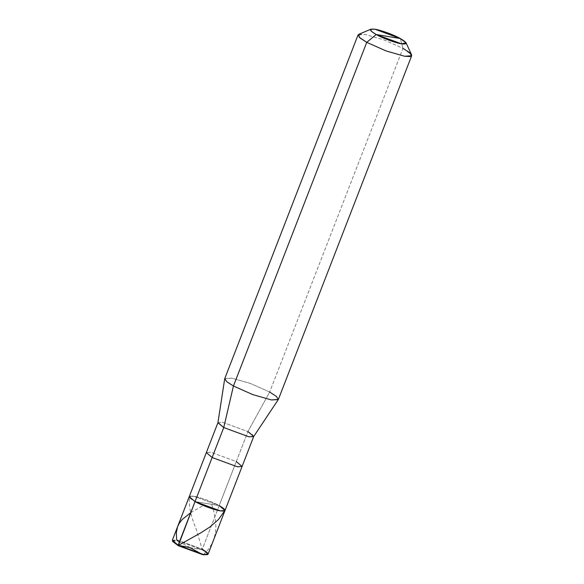 <?xml version="1.0" encoding="UTF-8"?>
<svg xmlns="http://www.w3.org/2000/svg" width="584" height="584" viewBox="0 0 584 584"><rect width="100%" height="100%" fill="white"/><g stroke="black" fill="none" stroke-linecap="round" stroke-linejoin="round"><path stroke-width="0.44" stroke-dasharray="2.92 2.19" d="M172.667 541.477L177.135 540.55L201.808 549.602L178.259 545.69L201.808 549.602L202.283 549.216L219.197 505.591C213.197 502.087 199.283 496.977 193.895 496.312C187.449 495.56 187.836 497.32 195.041 501.576L219.197 505.591L193.895 496.312L189.245 496.648L193.895 496.312L219.197 505.591L195.041 501.576C187.836 497.32 187.449 495.56 193.895 496.312C199.283 496.977 213.197 502.087 219.197 505.591L202.283 549.216L176.974 539.93L172.389 540.879M207.269 554.654L206.415 552.639L201.808 549.602L177.135 540.55L172.579 541.193M172.331 540.273L176.974 539.93L202.283 549.216L201.808 549.602L206.626 552.836L207.021 554.8M202.283 549.216L208.079 554.136M217.927 422.743L222.606 422.29L247.915 431.569L219.197 505.591L195.041 501.576L219.197 505.591L236.294 461.535L210.985 452.25L206.334 452.593L210.985 452.25L236.294 461.535L247.915 431.569L222.606 422.29L217.934 422.685M224.745 378.629L231.717 378.111L250.339 383.44L269.677 392.039L247.915 431.569L269.677 392.039L250.339 383.44L231.717 378.111L224.701 378.797M358.729 34.346L365.022 34.434L383.644 39.763L402.975 48.362L269.677 392.039L402.975 48.362L383.644 39.763L365.022 34.434L358.05 34.952M402.975 48.362L400.354 38.544L402.975 48.362L411.581 54.845M219.197 505.591L224.993 510.518M236.294 461.535L242.09 466.455M247.915 431.569L252.449 434.525L253.653 436.598M269.677 392.039L276.298 396.317L278.371 399.427M203.677 554.523L208.495 549.143L211.773 543.989L214.102 538.448L215.452 532.535L215.861 526.323L215.277 518.928L213.766 511.35L210.97 501.839M190.165 547.719L196.472 548.741C198.071 548.303 201.991 551.201 201.816 548.113L196.231 529.17C190.713 516.205 188.493 505.284 189.588 496.407M190.15 547.668L179.441 541.813M190.749 512.65L203.174 505.591"/><path stroke-width="0.88" d="M219.197 505.591C226.409 509.854 226.789 511.606 220.351 510.861C214.963 510.19 201.049 505.087 195.041 501.576L178.259 545.69L172.667 541.477L178.127 545.201L172.331 540.273L189.245 496.648L195.041 501.576L220.351 510.861L224.993 510.518L219.197 505.591C226.409 509.854 226.789 511.606 220.351 510.861C214.963 510.19 201.049 505.087 195.041 501.576L189.245 496.648L206.334 452.593L212.131 457.513L195.041 501.576L212.131 457.513L206.334 452.593L217.956 422.626L223.752 427.554L212.131 457.513L237.44 466.799L242.09 466.455L236.294 461.535M172.579 541.193L178.259 545.69L202.925 554.742L207.269 554.654M207.627 554.544L202.925 554.742L178.259 545.69L178.127 545.201L203.429 554.479L207.627 554.544L207.225 552.53L202.283 549.216M224.993 510.518L208.079 554.136L203.429 554.479L178.127 545.201L195.041 501.576L220.351 510.861L224.993 510.518L242.09 466.455L237.44 466.799L212.131 457.513L223.752 427.554L217.927 422.743L224.701 378.797L227.008 381.892L233.439 386.017L223.752 427.554L249.061 436.839L253.712 436.496L247.915 431.569M406.092 42.866L411.581 54.845L410.238 56.568L404.697 56.261L386.075 50.932L366.745 42.34L386.075 50.932L404.697 56.261L411.669 55.75L278.371 399.427L271.399 399.938L252.777 394.609L233.439 386.017L252.777 394.609L271.399 399.938L278.283 399.58L253.653 436.598L249.061 436.839L223.752 427.554L233.439 386.017L366.745 42.34L376.198 34.529L401.507 43.815L406.092 42.866L400.354 38.544L376.198 34.529C368.993 30.273 368.606 28.514 375.052 29.266C380.432 29.93 394.353 35.04 400.354 38.544C407.566 42.807 407.946 44.559 401.507 43.815C396.12 43.143 382.206 38.04 376.198 34.529L400.354 38.544L375.052 29.266L370.855 29.2L371.256 31.215L376.198 34.529L366.745 42.34L233.439 386.017L226.818 381.739L224.745 378.629L358.05 34.952L360.124 38.062L366.745 42.34L359.328 37.361L358.729 34.346L370.855 29.2M278.283 399.58L276.48 396.47L269.677 392.039M411.669 55.75L409.596 52.64L402.975 48.362M189.909 547.624L202.925 554.742L203.677 554.523M179.441 541.813L177.142 540.55L176.609 539.134L176.324 532.674L177.521 526.885L179.215 523.381L182.084 519.614L190.749 512.65M189.895 547.573L178.405 545.346L200.801 532.856L209.904 526.987L218.387 519.592L224.555 511.022M242.09 466.455L253.712 436.496"/></g></svg>
